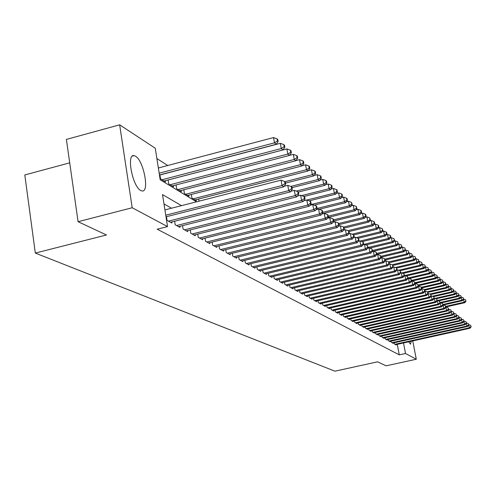 <?xml version="1.0" encoding="UTF-8"?>
<svg xmlns="http://www.w3.org/2000/svg" width="496" height="496" viewBox="0 0 496 496"><rect width="100%" height="100%" fill="white"/><g stroke="black" fill="none" stroke-linecap="round" stroke-linejoin="round"><path stroke-width="0.74" d="M411.215 341.26L410.502 344.212L408.747 341.806M140.74 190.489C132.525 186.676 126.189 153.686 134.019 155.626L135.489 156.19C143.673 160.524 149.767 192.547 142.079 190.954L140.74 190.489M69.713 162.843L24.8 174.952L35.315 253.072L334.924 371.182L377.592 361.832L386.117 365.819L416.299 359.24L405.517 353.487L403.502 342.972M35.315 253.072L106.473 234.986L78.083 221.706L66.383 139.419L119.648 124.818L155.26 148.236L160.196 179.757L196.478 201.822M167.741 165.509L156.872 158.534M394.196 342.761L394.438 344.019L396.199 344.98L396.13 344.602M391.214 341.118L391.456 342.395L393.247 343.375L393.179 342.99M388.17 339.444L388.418 340.746L390.247 341.738L390.172 341.347M385.076 337.739L385.324 339.066L387.19 340.076L387.109 339.679M381.926 336.003L382.18 337.354L384.078 338.384L383.997 337.981M378.715 334.236L378.975 335.612L380.903 336.66L380.829 336.251M375.447 332.432L375.714 333.839L377.679 334.905L377.599 334.484M372.124 330.596L372.391 332.029L374.393 333.12L374.313 332.692M368.733 328.73L369.005 330.187L371.039 331.297L370.958 330.863M365.273 326.827L365.552 328.315L367.629 329.443L367.548 328.997M361.758 324.88L362.037 326.399L364.151 327.552L364.07 327.1M358.168 322.902L358.453 324.452L360.611 325.624L360.524 325.159M354.504 320.887L354.795 322.462L356.996 323.659L356.909 323.187M350.771 318.823L351.069 320.435L353.313 321.656L353.226 321.179M346.971 316.727L347.268 318.37L349.556 319.616L349.469 319.12M343.083 314.582L343.393 316.262L345.731 317.533L345.638 317.031M339.128 312.393L339.438 314.111L341.818 315.406L341.725 314.892M335.079 310.161L335.401 311.916L337.832 313.236L337.739 312.716M330.956 307.886L331.278 309.678L333.765 311.023L333.665 310.49M326.74 305.561L327.075 307.39L329.604 308.766L329.505 308.221M322.437 303.18L322.778 305.052L325.364 306.46L325.264 305.902M318.048 300.756L318.389 302.665L321.03 304.104L320.931 303.533M313.559 298.276L313.906 300.229L316.609 301.698L316.504 301.115M308.971 295.74L309.324 297.736L312.083 299.237L311.978 298.642M304.277 293.142L304.643 295.194L307.464 296.726L307.353 296.112M299.485 290.495L299.857 292.59L302.74 294.159L302.628 293.533M294.587 287.779L294.959 289.924L297.91 291.53L297.798 290.892M289.571 285.008L289.955 287.203L292.969 288.846L292.857 288.188M284.437 282.168L284.834 284.419L287.922 286.099L287.804 285.423M279.186 279.26L279.589 281.567L282.751 283.284L282.627 282.596M273.817 276.284L274.22 278.653L277.456 280.407L277.332 279.707M268.311 273.24L268.727 275.664L272.037 277.462L271.913 276.743M262.675 270.115L263.097 272.602L266.495 274.449L266.364 273.705M256.897 266.916L257.331 269.464L260.809 271.355L260.679 270.599M250.976 263.636L251.422 266.253L254.987 268.187L254.851 267.412M244.912 260.27L245.365 262.954L249.017 264.945L248.88 264.145M238.688 256.823L239.153 259.582L242.897 261.615L242.761 260.797M232.302 253.276L232.779 256.116L236.623 258.205L236.48 257.362M225.754 249.643L226.238 252.557L230.181 254.702L230.039 253.834M219.027 245.911L219.523 248.905L223.572 251.106L223.423 250.22M212.127 242.079L212.629 245.16L216.789 247.417L216.634 246.5M205.034 238.136L205.549 241.304L209.82 243.629L209.665 242.687M197.743 234.087L198.27 237.348L202.659 239.735L202.504 238.768M190.253 229.921L190.793 233.281L195.306 235.736L195.145 234.738M182.547 225.637L183.098 229.102L187.742 231.626L187.575 230.597M174.623 221.228L175.181 224.793L179.961 227.391L179.794 226.331M166.464 216.69L167.04 220.367L171.951 223.039L171.783 221.948M159.904 174.852L160.537 178.889L165.478 181.902L165.286 180.705M168.101 179.967L168.721 183.88L173.519 186.806L173.333 185.647M176.068 184.934L176.675 188.734L181.338 191.58L181.158 190.452M183.818 189.763L184.407 193.452L188.945 196.218L188.765 195.12M191.351 194.457L191.927 198.04L196.342 200.731L196.168 199.665M199.026 201.171L198.679 199.02M181.48 205.666L162.521 194.581L167.53 226.585L157.195 229.195L399.261 354.863L397.259 344.354M171.511 208.215L163.984 203.93M78.083 221.706L132.196 207.743L119.648 124.818M412.765 340.919L416.299 359.24M399.261 354.863L405.517 353.487M167.53 226.585L132.196 207.743M165.745 215.183L282.007 185.535L283.706 186.825L165.999 216.802M164.92 209.901L281.058 180.166L282.007 185.535L285.002 183.607L285.677 184.121L285.299 181.982L284.623 181.455L285.002 183.607M284.623 181.455L281.058 180.166M283.706 186.825L285.677 184.121M159.445 174.97L276.191 144.293L274.474 142.848L273.538 137.559L158.354 167.989M277.456 140.976L278.138 141.552L277.766 139.438L277.084 138.855L277.456 140.976L274.474 142.848L159.166 173.197M278.138 141.552L276.191 144.293M273.538 137.559L277.084 138.855M168.479 221.154L288.722 190.638L290.371 191.884L170.531 222.264M284.103 186.279L287.779 185.343L288.722 190.638L291.667 188.728L292.324 189.236L291.946 187.122L291.295 186.614L291.667 188.728M291.295 186.614L287.779 185.343M290.371 191.884L292.324 189.236M176.582 225.556L295.238 195.585L296.837 196.8L178.572 226.641M290.842 191.245L294.308 190.365L295.238 195.585L298.139 193.707L298.772 194.196L298.4 192.113L297.767 191.617L298.139 193.707M297.767 191.617L294.308 190.365M296.837 196.8L298.772 194.196M184.462 229.84L301.568 200.396L303.124 201.574L186.391 230.894M297.383 196.069L300.644 195.244L301.568 200.396L304.42 198.536L305.04 199.014L304.668 196.955L304.048 196.478L304.42 198.536M304.048 196.478L300.644 195.244M303.124 201.574L305.04 199.014M192.113 234L307.718 205.065L309.225 206.212L193.998 235.023M303.732 200.756L306.801 199.987L307.718 205.065L310.521 203.23L311.122 203.689L310.756 201.667L310.155 201.202L310.521 203.23M310.155 201.202L306.801 199.987M309.225 206.212L311.122 203.689M164.046 181.028L282.918 149.947L281.257 148.546L280.327 143.325L159.923 174.97M284.189 146.692L284.853 147.256L284.481 145.173L283.817 144.609L284.189 146.692L281.257 148.546L161.987 179.775M284.853 147.256L282.918 149.947M280.327 143.325L283.817 144.609M172.131 185.963L289.453 155.44L287.835 154.082L286.917 148.93L168.107 179.998M290.724 152.247L291.369 152.793L290.997 150.741L290.358 150.189L290.724 152.247L287.835 154.082L170.128 184.741M291.369 152.793L289.453 155.44M286.917 148.93L290.358 150.189M179.986 190.755L295.802 160.772L294.233 159.452L293.322 154.374L289.503 155.366M297.073 157.641L297.693 158.174L297.333 156.147L296.707 155.608L297.073 157.641L294.233 159.452L178.045 189.571M297.693 158.174L295.802 160.772M293.322 154.374L296.707 155.608M187.631 195.418L301.971 165.955L300.446 164.672L299.541 159.662L295.926 160.599M303.236 162.88L303.843 163.401L303.484 161.398L302.876 160.878L303.236 162.88L300.446 164.672L185.74 194.265M303.843 163.401L301.971 165.955M299.541 159.662L302.876 160.878M199.559 238.049L313.695 209.603L315.165 210.719L201.388 239.047M309.901 205.319L312.79 204.594L313.695 209.603L316.454 207.793L317.037 208.239L316.677 206.243L316.095 205.79L316.454 207.793M316.095 205.79L312.79 204.594M315.165 210.719L317.037 208.239M195.058 199.95L307.966 170.996L306.485 169.744L305.586 164.802L302.169 165.683M309.231 167.977L309.82 168.479L309.467 166.507L308.872 165.999L309.231 167.977L306.485 169.744L193.223 198.828M309.82 168.479L307.966 170.996M305.586 164.802L308.872 165.999M206.801 241.986L319.505 214.018L320.931 215.103L208.58 242.953M315.896 209.746L318.606 209.076L319.505 214.018L322.226 212.226L322.791 212.666L322.431 210.688L321.861 210.248L322.226 212.226M321.861 210.248L318.606 209.076M320.931 215.103L322.791 212.666M285.504 183.117L313.801 175.894L312.356 174.679L311.469 169.799L308.233 170.63M315.065 172.93L315.636 173.42L315.282 171.473L314.706 170.984L315.065 172.93L312.356 174.679L284.927 181.691M315.636 173.42L313.801 175.894M311.469 169.799L314.706 170.984M213.85 245.824L325.159 218.314L326.548 219.368L215.58 246.76M321.724 214.061L324.266 213.435L325.159 218.314L327.831 216.541L328.389 216.969L328.03 215.016L327.478 214.588L327.831 216.541M327.478 214.588L324.266 213.435M326.548 219.368L328.389 216.969M292.039 187.637L319.474 180.662L318.066 179.484L317.192 174.66L314.135 175.441M320.732 177.754L321.296 178.225L320.943 176.303L320.385 175.826L320.732 177.754L318.066 179.484L290.774 186.428M321.296 178.225L319.474 180.662M317.192 174.66L320.385 175.826M220.708 249.55L330.658 222.493L332.01 223.516L222.4 250.468M327.397 218.259L329.772 217.67L330.658 222.493L333.293 220.739L333.833 221.154L333.479 219.232L332.94 218.81L333.293 220.739M332.94 218.81L329.772 217.67M332.01 223.516L333.833 221.154M298.325 192.051L324.998 185.299L323.628 184.152L322.76 179.397L319.87 180.129M326.256 182.441L326.796 182.906L326.449 181.009L325.903 180.544L326.256 182.441L323.628 184.152L296.286 191.084M326.796 182.906L324.998 185.299M322.76 179.397L325.903 180.544M227.391 253.183L336.009 226.554L337.323 227.559L229.034 254.082M332.909 222.344L335.135 221.799L336.009 226.554L338.607 224.824L339.128 225.227L338.78 223.33L338.253 222.927L338.607 224.824M338.253 222.927L335.135 221.799M337.323 227.559L339.128 225.227M304.011 196.466L330.373 189.819L329.04 188.703L328.178 184.004L325.457 184.692M331.632 187.011L332.159 187.463L331.812 185.585L331.285 185.132L331.632 187.011L329.04 188.703L301.655 195.61M332.159 187.463L330.373 189.819M328.178 184.004L331.285 185.132M233.901 256.723L341.223 230.516L342.5 231.489L235.507 257.598M338.278 226.325L340.355 225.816L341.223 230.516L343.778 228.805L344.292 229.195L343.945 227.323L343.43 226.926L343.778 228.805M343.43 226.926L340.355 225.816M342.5 231.489L344.292 229.195M309.194 200.849L335.612 194.221L334.316 193.13L333.455 188.492L330.888 189.137M336.865 191.462L337.379 191.896L337.038 190.042L336.517 189.602L336.865 191.462L334.316 193.13L306.894 200.018M337.379 191.896L335.612 194.221M333.455 188.492L336.517 189.602M240.25 260.177L346.301 234.372L347.547 235.321L241.812 261.026M343.505 230.206L345.439 229.735L346.301 234.372L348.818 232.68L349.32 233.064L348.973 231.21L348.477 230.826L348.818 232.68M348.477 230.826L345.439 229.735M347.547 235.321L349.32 233.064M314.253 205.127L340.715 198.512L339.45 197.445L338.601 192.863L336.183 193.471M341.961 195.796L342.463 196.224L342.122 194.389L341.62 193.961L341.961 195.796L339.45 197.445L310.341 204.73M342.463 196.224L340.715 198.512M338.601 192.863L341.62 193.961M246.431 263.537L351.249 238.13L352.464 239.053L247.957 264.368M348.595 233.988L350.393 233.548L351.249 238.13L353.735 236.456L354.218 236.834L353.877 234.999L353.388 234.627L353.735 236.456M353.388 234.627L350.393 233.548M352.464 239.053L354.218 236.834M319.188 209.287L345.687 202.69L344.453 201.655L343.61 197.123L341.341 197.693M346.933 200.018L347.423 200.434L347.082 198.623L346.592 198.208L346.933 200.018L344.453 201.655L316.808 208.543M347.423 200.434L345.687 202.69M343.61 197.123L346.592 198.208M252.464 266.817L356.066 241.794L357.256 242.699L253.952 267.629M353.555 237.671L355.223 237.268L356.066 241.794L358.521 240.138L358.992 240.504L358.651 238.694L358.18 238.328L358.521 240.138M358.18 238.328L355.223 237.268M357.256 242.699L358.992 240.504M258.348 270.022L360.772 245.365L361.925 246.245L259.799 270.81M358.391 241.267L359.929 240.895L360.772 245.365L363.19 243.728L363.649 244.082L363.314 242.296L362.849 241.943L363.19 243.728M362.849 241.943L359.929 240.895M361.925 246.245L363.649 244.082M264.095 273.141L365.354 248.849L366.488 249.711L265.509 273.91M363.103 244.77L364.523 244.429L365.354 248.849L367.741 247.231L368.187 247.578L367.406 245.464L367.741 247.231M367.406 245.464L364.523 244.429M366.488 249.711L368.187 247.578M269.7 276.191L369.83 252.247L370.934 253.084L271.076 276.942M367.697 248.192L369.005 247.876L369.83 252.247L372.18 250.647L372.62 250.982L371.851 248.899L372.18 250.647M371.851 248.899L369.005 247.876M370.934 253.084L372.62 250.982M275.168 279.167L374.201 255.564L375.274 256.382L276.52 279.899M372.18 251.534L373.383 251.249L374.201 255.564L376.52 253.983L376.948 254.312L376.191 252.253L376.52 253.983M376.191 252.253L373.383 251.249M375.274 256.382L376.948 254.312M280.513 282.069L378.46 258.807L379.508 259.6L281.833 282.788M376.557 254.795L377.648 254.535L378.46 258.807L380.748 257.238L381.17 257.56L380.426 255.527L380.748 257.238M380.426 255.527L377.648 254.535M379.508 259.6L381.17 257.56M285.733 284.909L382.627 261.969L383.65 262.75L287.023 285.609M380.829 257.982L381.821 257.746L382.627 261.969L384.884 260.419L385.293 260.729L384.561 258.726L384.884 260.419M384.561 258.726L381.821 257.746M383.65 262.75L385.293 260.729M290.836 287.686L386.688 265.056L387.692 265.819L292.094 288.368M384.995 261.094L385.894 260.877L386.688 265.056L388.92 263.519L389.323 263.829L388.604 261.851L388.92 263.519M388.604 261.851L385.894 260.877M387.692 265.819L389.323 263.829M295.827 290.396L390.662 268.076L391.642 268.82L297.054 291.065M389.069 264.132L389.875 263.946L390.662 268.076L392.869 266.557L393.254 266.854L392.547 264.901L392.869 266.557M392.547 264.901L389.875 263.946M391.642 268.82L393.254 266.854M300.7 293.049L394.543 271.027L395.504 271.752L301.903 293.7M393.049 267.108L393.762 266.941L394.543 271.027L396.719 269.52L397.104 269.812L396.409 267.883L396.719 269.52M396.409 267.883L393.762 266.941M395.504 271.752L397.104 269.812M305.468 295.641L398.344 273.91L399.28 274.617L306.646 296.279M396.936 270.016L397.563 269.867L398.344 273.91L400.489 272.416L400.861 272.701L400.179 270.804L400.489 272.416M400.179 270.804L397.563 269.867M399.28 274.617L400.861 272.701M310.136 298.177L402.051 276.725L402.969 277.425L311.283 298.803M400.737 272.856L401.283 272.726L402.051 276.725L404.178 275.249L404.538 275.534L403.868 273.656L404.178 275.249M403.868 273.656L401.283 272.726M402.969 277.425L404.538 275.534M314.7 300.657L405.685 279.484L406.577 280.166L315.822 301.27M404.451 275.64L404.916 275.528L405.685 279.484L407.78 278.027L408.134 278.299L407.47 276.439L407.78 278.027M407.47 276.439L404.916 275.528M406.577 280.166L408.134 278.299M319.164 303.087L409.237 282.181L410.111 282.85L320.267 303.688M408.084 278.355L408.475 278.268L409.237 282.181L411.308 280.736L411.655 281.003L411.004 279.167L411.308 280.736M411.004 279.167L408.475 278.268M410.111 282.85L411.953 280.947L412.709 284.822L413.565 285.473L324.613 306.051M323.535 305.462L412.709 284.822L414.755 283.39L415.096 283.65L414.458 281.84L414.755 283.39M414.458 281.84L411.953 280.947M413.565 285.473L415.096 283.65M327.813 307.793L416.113 287.407L416.95 288.046L328.873 308.363M415.096 283.631L416.113 287.407L418.134 285.987L418.469 286.242L417.837 284.456L418.134 285.987M417.837 284.456L415.363 283.569M416.95 288.046L418.469 286.242M332.004 310.068L419.442 289.937L420.261 290.557L333.039 310.632M418.457 286.192L419.442 289.937L421.439 288.529L421.767 288.784L421.141 287.01L421.439 288.529M421.141 287.01L418.698 286.136M420.261 290.557L421.767 288.784M336.114 312.306L422.704 292.411L423.503 293.024L337.125 312.852M421.755 288.703L422.704 292.411L424.681 291.022L424.998 291.264L424.384 289.515L424.681 291.022M424.384 289.515L421.966 288.653M423.503 293.024L424.998 291.264M340.132 314.489L425.897 294.841L426.684 295.436L341.13 315.028M424.979 291.158L425.897 294.841L427.85 293.458L428.166 293.7L427.558 291.97L427.85 293.458M427.558 291.97L425.165 291.115M426.684 295.436L428.166 293.7M344.075 316.634L429.021 297.216L429.796 297.798L345.049 317.161M428.135 293.564L429.021 297.216L430.956 295.845L431.266 296.081L430.664 294.376L430.956 295.845M430.664 294.376L428.296 293.527M429.796 297.798L431.266 296.081M347.938 318.736L432.09 299.541L432.847 300.117L348.893 319.257M431.235 295.926L432.09 299.541L434 298.189L434.304 298.418L433.715 296.726L434 298.189M433.715 296.726L431.371 295.895M432.847 300.117L434.304 298.418M351.726 320.794L435.091 301.822L435.835 302.386L352.662 321.303M434.267 298.239L435.091 301.822L436.982 300.483L437.28 300.706L436.697 299.038L436.982 300.483M436.697 299.038L434.378 298.214M435.835 302.386L437.28 300.706M355.44 322.815L438.036 304.06L438.762 304.612L356.357 323.311M437.236 300.502L438.036 304.06L439.909 302.734L440.194 302.951L439.623 301.301L439.909 302.734M439.623 301.301L437.329 300.483M438.762 304.612L440.194 302.951M359.085 324.793L440.925 306.255L441.638 306.795L359.984 325.283M440.15 302.727L440.925 306.255L442.773 304.935L443.058 305.152L442.494 303.515L442.773 304.935M442.494 303.515L440.219 302.709M441.638 306.795L443.058 305.152M362.657 326.74L443.753 308.407L444.453 308.94L363.537 327.217M443.009 304.904L443.753 308.407L445.588 307.098L445.867 307.309L445.309 305.691L445.588 307.098M445.309 305.691L443.058 304.891M444.453 308.94L445.867 307.309M366.16 328.643L446.53 310.515L447.218 311.035L367.028 329.115M445.811 307.043L446.53 310.515L448.341 309.219L448.613 309.43L448.068 307.824L448.341 309.219M448.068 307.824L445.836 307.036M447.218 311.035L448.613 309.43M369.601 330.516L449.258 312.585L449.928 313.094L370.45 330.975M450.771 309.919L448.57 309.138L449.258 312.585L451.05 311.296L451.317 311.507L450.771 309.919L451.05 311.296M449.928 313.094L451.317 311.507M372.973 332.351L451.93 314.613L452.588 315.115L373.81 332.804M453.704 313.342L453.431 311.972L453.704 313.342L451.93 314.613L451.31 311.513M453.431 311.972L451.255 311.203M452.588 315.115L453.964 313.54M376.29 334.149L454.553 316.609L455.198 317.099L377.109 334.595M456.308 315.344L456.035 313.987L456.308 315.344L454.553 316.609L453.939 313.571M456.035 313.987L453.902 313.23M455.198 317.099L456.568 315.543M379.539 335.916L457.126 318.562L457.758 319.046L380.345 336.356M458.862 317.31L458.595 315.964L458.862 317.31L457.126 318.562L456.525 315.586M458.595 315.964L456.5 315.227M457.758 319.046L459.116 317.502M382.732 337.658L459.649 320.484L460.276 320.955L383.526 338.086M461.373 319.238L461.106 317.911L461.373 319.238L459.649 320.484L459.067 317.564M461.106 317.911L459.054 317.18M460.276 320.955L461.621 319.43M385.869 339.363L462.136 322.369L462.743 322.834L386.644 339.785M463.841 321.135L463.574 319.815L463.841 321.135L462.136 322.369L461.559 319.505M463.574 319.815L461.553 319.102M462.743 322.834L464.082 321.321M388.951 341.037L464.572 324.217L465.174 324.675L389.713 341.453M466.259 322.995L465.992 321.687L466.259 322.995L464.572 324.217L464.002 321.408M465.992 321.687L464.014 320.986M465.174 324.675L466.494 323.181M391.976 342.68L466.959 326.033L467.554 326.486L392.727 343.089M468.633 324.824L468.373 323.528L468.633 324.824L466.959 326.033L466.407 323.28M468.373 323.528L466.426 322.84M467.554 326.486L468.869 325.004M394.952 344.298L469.315 327.819L469.892 328.265L395.69 344.701M470.971 326.616L470.71 325.333L470.971 326.616L469.315 327.819L468.763 325.122M470.71 325.333L468.801 324.657M469.892 328.265L471.2 326.796M321.873 213.875L350.536 206.764L349.333 205.753L348.496 201.277L346.363 201.81M351.776 204.135L352.253 204.538L351.441 202.343L351.776 204.135L349.333 205.753L322.735 212.356M352.253 204.538L350.536 206.764M348.496 201.277L351.441 202.343M327.999 217.477L355.266 210.738L354.094 209.752L353.264 205.325L351.261 205.828M356.5 208.153L356.965 208.543L356.171 206.379L356.5 208.153L354.094 209.752L328.234 216.151M356.965 208.543L355.266 210.738M353.264 205.325L356.171 206.379M333.808 221.03L359.879 214.613L358.732 213.652L357.914 209.281L356.035 209.746M361.107 212.065L361.565 212.455L361.237 210.707L360.778 210.323L361.107 212.065L358.732 213.652L333.591 219.852M361.565 212.455L359.879 214.613M357.914 209.281L360.778 210.323M339.016 224.62L364.38 218.395L363.264 217.459L362.446 213.137L360.691 213.571M365.608 215.89L366.048 216.268L365.726 214.539L365.279 214.16L365.608 215.89L363.264 217.459L338.805 223.467M366.048 216.268L364.38 218.395M362.446 213.137L365.279 214.16M344.094 228.123L368.776 222.09L367.685 221.173L366.879 216.901L365.236 217.304M369.997 219.623L370.431 219.988L369.675 217.911L369.997 219.623L367.685 221.173L343.61 227.063M370.431 219.988L368.776 222.09M366.879 216.901L369.675 217.911M349.035 231.551L373.066 225.692L372 224.8L371.2 220.577L369.675 220.949M374.282 223.262L374.709 223.622L374.387 221.935L373.959 221.576L374.282 223.262L372 224.8L348 230.652M374.709 223.622L373.066 225.692M371.2 220.577L373.959 221.576M353.772 234.918L377.258 229.214L376.216 228.34L375.422 224.167L374.003 224.508M378.473 226.821L378.882 227.174L378.566 225.506L378.15 225.153L378.473 226.821L376.216 228.34L352.172 234.186M378.882 227.174L377.258 229.214M375.422 224.167L378.15 225.153M358.075 238.291L381.35 232.655L380.333 231.799L379.545 227.67L378.231 227.993M382.559 230.299L382.962 230.64L382.242 228.644L382.559 230.299L380.333 231.799L356.252 237.64M382.962 230.64L381.35 232.655M379.545 227.67L382.242 228.644M362.03 241.645L385.355 236.015L384.363 235.185L383.575 231.099L382.36 231.39M386.558 233.697L386.948 234.031L386.638 232.395L386.241 232.06L386.558 233.697L384.363 235.185L360.251 241.006M386.948 234.031L385.355 236.015M383.575 231.099L386.241 232.06M365.905 244.925L389.261 239.301L388.294 238.489L387.519 234.447L386.396 234.72M390.464 237.014L390.848 237.342L390.538 235.724L390.154 235.395L390.464 237.014L388.294 238.489L363.314 244.503M390.848 237.342L389.261 239.301M387.519 234.447L390.154 235.395M369.7 248.13L393.086 242.519L392.138 241.719L391.369 237.72L390.34 237.968M394.283 240.262L394.661 240.579L393.973 238.663L394.283 240.262L392.138 241.719L368.168 247.473M394.661 240.579L393.086 242.519M391.369 237.72L393.973 238.663M373.414 251.261L396.831 245.663L395.901 244.881L395.138 240.926L394.196 241.149M398.015 243.431L397.711 241.85L398.015 243.431L395.901 244.881L372.527 250.474M398.387 243.747L396.831 245.663M395.138 240.926L397.711 241.85M376.91 254.355L400.489 248.732L399.578 247.975L398.821 244.057L397.966 244.261M401.667 246.537L401.363 244.974L401.667 246.537L399.578 247.975L376.774 253.413M402.033 246.847L400.489 248.732M398.821 244.057L401.363 244.974M381.102 257.201L404.066 251.745L403.18 250.995L402.423 247.12L401.655 247.306M405.244 249.575L404.941 248.025L405.244 249.575L403.18 250.995L380.928 256.289M405.598 249.879L404.066 251.745M402.423 247.12L404.941 248.025M385.15 260.003L407.569 254.684L406.701 253.958L405.957 250.12L405.263 250.282M408.741 252.551L408.444 251.013L408.741 252.551L406.701 253.958L384.983 259.11M409.088 252.842L407.569 254.684M405.957 250.12L408.444 251.013M389.112 262.744L410.998 257.567L410.149 256.854L409.411 253.053L408.791 253.202M412.164 255.459L411.872 253.94L412.164 255.459L410.149 256.854L388.703 261.925M412.505 255.75L410.998 257.567M409.411 253.053L411.872 253.94M392.981 265.428L414.358 260.388L413.528 259.693L412.79 255.93L412.25 256.06M415.518 258.311L415.226 256.804L415.518 258.311L413.528 259.693L392.107 264.746M415.853 258.59L414.358 260.388M412.79 255.93L415.226 256.804M396.67 268.088L417.644 263.153L416.832 262.471L416.101 258.745L415.629 258.856M418.804 261.101L418.512 259.613L418.804 261.101L416.832 262.471L395.374 267.518M419.126 261.373L417.644 263.153M416.101 258.745L418.512 259.613M400.03 270.748L420.868 265.862L420.069 265.186L419.343 261.504L418.94 261.597M422.022 263.835L421.73 262.359L422.022 263.835L420.069 265.186L398.586 270.233M422.338 264.101L420.868 265.862M419.343 261.504L421.73 262.359M403.149 273.395L424.024 268.516L423.243 267.852L422.524 264.207L422.189 264.281M425.171 266.513L424.88 265.05L425.171 266.513L423.243 267.852L401.729 272.887M425.481 266.774L424.024 268.516M422.524 264.207L424.88 265.05M406.212 275.993L427.118 271.114L426.349 270.469L425.363 266.916M428.259 269.136L427.974 267.691L428.259 269.136L426.349 270.469L404.513 275.565M428.563 269.396L427.118 271.114M425.636 266.854L427.974 267.691M409.219 278.535L430.15 273.662L429.4 273.029L428.476 269.495M431.284 271.709L430.999 270.277L431.284 271.709L429.4 273.029L408.078 277.996M431.582 271.963L430.15 273.662M428.693 269.446L430.999 270.277M412.17 281.021L433.126 276.16L432.388 275.54L431.526 272.025M434.248 274.232L433.969 272.812L434.248 274.232L432.388 275.54L411.531 280.383M434.546 274.48L433.126 276.16M431.681 271.988L433.969 272.812M415.059 283.464L436.04 278.609L435.314 278.002L434.521 274.505M437.162 276.7L436.883 275.299L437.162 276.7L435.314 278.002L414.916 282.726M418.37 285.752L438.898 281.009L438.185 280.414L437.497 276.929L436.04 278.609M434.614 274.486L436.883 275.299M440.014 279.124L439.735 277.735L440.014 279.124L438.185 280.414L418.233 285.026M440.293 279.366L438.898 281.009M437.497 276.929L439.735 277.735M421.612 287.996L441.7 283.365L441.006 282.782L440.287 279.335M442.81 281.505L442.537 280.128L442.81 281.505L441.006 282.782L421.476 287.283M443.089 281.74L441.7 283.365M440.318 279.329L442.537 280.128M424.787 290.197L444.453 285.677L443.771 285.101L443.077 281.685L445.284 282.472L445.83 284.072L445.284 282.472M445.557 283.836L443.771 285.101L424.433 289.552M445.83 284.072L444.453 285.677M427.899 292.361L447.15 287.947L446.481 287.382L427.143 291.822M448.52 286.353L447.981 284.772L448.52 286.353L447.15 287.947M448.254 286.13L446.481 287.382L445.817 284.078M445.817 283.997L447.981 284.772M430.844 294.512L449.798 290.172L449.14 289.621L429.778 294.054M451.155 288.598L450.628 287.035L451.155 288.598L449.798 290.172M450.895 288.374L449.14 289.621L448.496 286.384M448.502 286.273L450.628 287.035M433.541 296.67L452.402 292.355L451.757 291.815L432.363 296.248M453.747 290.799L453.22 289.249L453.747 290.799L452.402 292.355M453.493 290.582L451.757 291.815L451.118 288.641M451.137 288.505L453.22 289.249M436.065 298.809L454.956 294.5L454.324 293.967L434.905 298.4M456.289 292.962L455.774 291.425L456.289 292.962L454.956 294.5M456.041 292.745L454.324 293.967L453.697 290.861M453.728 290.693L455.774 291.425M438.545 300.917L457.461 296.608L456.841 296.087L437.41 300.508M458.788 295.083L458.279 293.564L458.788 295.083L457.461 296.608M458.54 294.872L456.841 296.087L456.227 293.037M456.27 292.845L458.279 293.564M440.981 302.982L459.922 298.679L459.315 298.164L440.113 302.529M461.243 297.166L460.734 295.666L461.243 297.166L459.922 298.679M460.995 296.961L459.315 298.164L458.707 295.176M458.763 294.959L460.734 295.666M443.381 305.009L462.346 300.712L461.745 300.204L442.922 304.476M463.648 299.218L463.152 297.73L463.648 299.218L462.346 300.712M463.413 299.014L461.745 300.204L461.15 297.271M461.212 297.036L463.152 297.73M445.799 306.987L464.721 302.709L464.132 302.213L445.681 306.385M466.017 301.227L465.521 299.751L466.017 301.227L464.721 302.709M465.781 301.029L464.132 302.213L463.549 299.33M463.624 299.076L465.521 299.751M134.019 155.626L132.432 156.054"/></g></svg>
